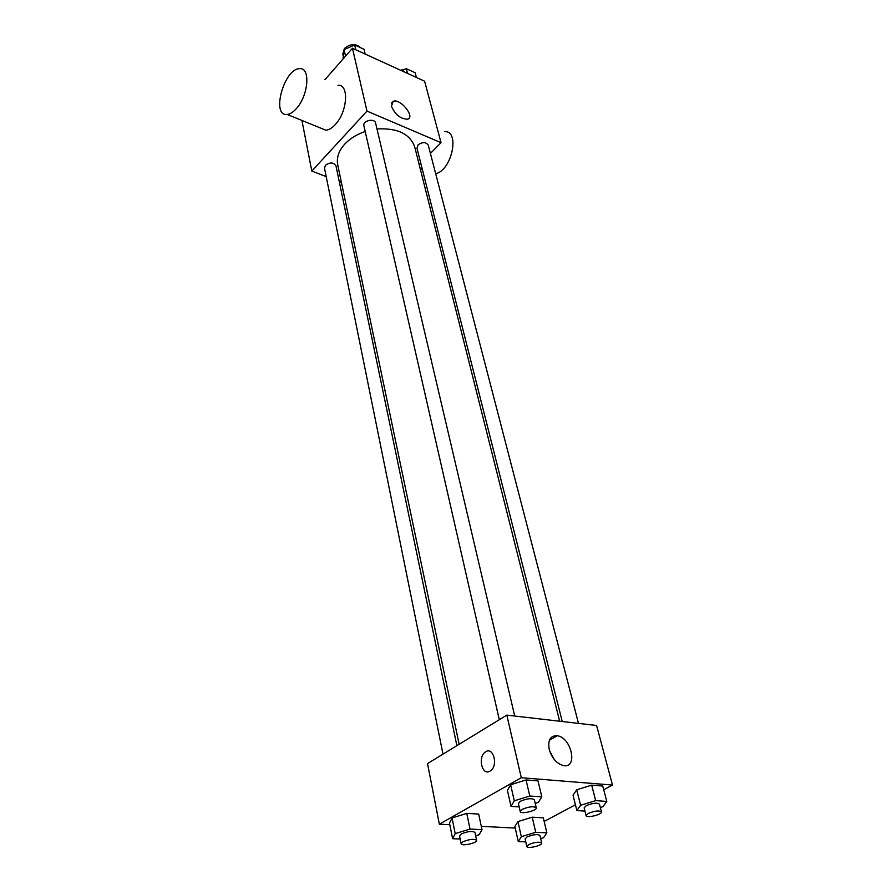<?xml version="1.0" encoding="UTF-8"?>
<svg xmlns="http://www.w3.org/2000/svg" width="892" height="892" viewBox="0 0 892 892"><rect width="100%" height="100%" fill="white"/><g stroke="black" fill="none" stroke-linecap="round" stroke-linejoin="round"><path stroke-width="1.34" d="M360.736 47.755C355.797 43.407 350.378 43.63 344.49 48.424L342.796 54.055L343.219 55.928M324.944 79.656L352.452 48.257L424.614 81.205L441.027 142.687L430.412 153.435M326.204 176.594L311.81 171.074L301.92 120.442M341.402 182.436L339.261 181.611M365.196 131.514C356.8 134.346 349.998 138.528 344.791 144.058C338.726 150.837 336.373 157.75 337.711 164.797L459.135 744.274M559.674 721.227L414.747 147.013C410.019 133.856 397.431 127.835 376.982 128.95M420.779 163.214L419.229 164.775M311.81 171.074L366.991 111.099L441.027 142.687M578.495 723.401L428.283 145.229C425.986 141.928 422.607 141.795 418.125 144.839L416.965 148.195L562.25 721.517M456.871 745.656L335.972 165.856C333.608 162.311 330.118 162.088 325.502 165.176L324.487 168.153L443.001 754.13M499.297 719.71L363.903 125.839C362.42 120.665 374.685 117.822 375.621 123.129L514.717 716.031M366.991 111.099L352.452 48.257M391.432 106.271L393.194 101.331C400.263 98.165 415.516 116.919 407.689 119.171C400.731 119.104 395.312 114.812 391.432 106.271M338.012 85.331C349.341 83.959 347.479 111.991 335.236 124.601C332.002 128.091 328.892 129.976 325.892 130.221L320.797 128.147M296.4 108.568C293.2 112.18 290.123 114.131 287.191 114.444C270.878 116.763 284.002 68.472 299.601 68.673C310.706 67.067 308.543 95.556 296.4 108.568M435.686 173.717C451.82 170.405 460.261 130.633 444.684 131.603M449.813 824.732L439.355 824.197L427.524 763.608L506.812 715.116L596.592 725.486L612.492 785.049L603.728 789.721M515.23 828.077L481.29 826.338M573.032 795.196L576.7 789.777L591.675 785.15L602.747 786.03L591.675 785.15L576.7 789.777L573.032 795.196L576.879 810.572L580.614 805.264L595.678 800.637L606.794 801.417L602.847 806.747L600.349 807.505M449.49 823.126L452.066 817.953L466.772 813.381L478.692 814.073L466.772 813.381L452.066 817.953L449.49 823.126L452.601 838.692L455.21 833.619L470.017 829.058L481.992 829.649L479.149 834.734L475.67 835.793M575.429 804.785L544.165 821.432M439.355 824.197L521.296 777.724L612.492 785.049M514.885 826.527L517.929 821.577L532.234 817.183L543.306 817.819L532.234 817.183L517.929 821.577L514.885 826.527L518.263 841.546L521.352 836.685L535.746 832.303L546.863 832.849L543.562 837.722L540.663 838.603M507.437 790.446L510.648 784.77L526.046 779.942L538.01 780.89L526.046 779.942L510.648 784.77L507.437 790.446L511.027 806.39L514.283 800.826L529.792 796.01L541.812 796.857L538.311 802.432L535.211 803.391M521.296 777.724L506.812 715.116M549.227 749.492C547.688 740.126 550.342 735.543 557.199 735.744C571.549 737.372 578.272 768.904 563.331 765.57C556.63 763.563 551.925 758.2 549.227 749.492M490.009 771.123C482.048 776.241 477.488 756.851 485.415 751.978C493.254 745.957 498.617 765.537 490.477 770.822L490.009 771.123C482.059 776.241 477.499 756.862 485.415 751.978C493.254 745.957 498.617 765.548 490.477 770.822M549.662 751.008L554.445 759.705M519.177 806.903L511.027 806.39M536.248 807.829L534.364 799.778C531.799 797.972 527.15 798.463 520.415 801.239L518.386 803.469L520.226 811.53C520.538 814.586 537.318 810.705 536.248 807.829C533.684 806.056 529.023 806.546 522.266 809.323L520.226 811.53M514.283 800.826L510.648 784.77M529.792 796.01L526.046 779.942M541.812 796.857L538.01 780.89M584.951 811.084L576.879 810.572M601.487 811.876L599.469 804.127C597.116 802.521 592.712 803.023 586.289 805.632L584.137 807.862L586.1 815.634C586.434 818.443 602.546 814.519 601.487 811.876C599.134 810.304 594.719 810.828 588.263 813.426L586.1 815.634M580.614 805.264L576.7 789.777M595.678 800.637L591.675 785.15M606.794 801.417L602.747 786.03M460.172 839.015L452.601 838.692M476.618 840.331L474.979 832.481C472.425 830.775 467.876 831.255 461.32 833.909L459.536 835.849L461.119 843.709C461.331 846.564 477.555 843.018 476.618 840.331C474.065 838.658 469.504 839.138 462.915 841.78L461.119 843.709M455.21 833.619L452.066 817.953M470.017 829.058L466.772 813.381M481.992 829.649L478.692 814.073M525.789 841.87L518.263 841.546M541.712 843.063L539.939 835.492C537.597 833.964 533.282 834.455 527.016 836.952L525.109 838.904L526.837 846.486C527.072 849.128 542.648 845.538 541.712 843.063C539.359 841.569 535.044 842.059 528.744 844.557L526.837 846.486M521.352 836.685L517.929 821.577M535.746 832.303L532.234 817.183M546.863 832.849L543.306 817.819M343.007 59.05L344.067 49.629L354.693 44.99L364.025 49.272L365.163 54.066M345.538 56.151L344.067 49.629M355.808 49.796L354.693 44.99M353.5 45.503L347.679 48.045M401.623 70.713L406.339 68.684L415.17 72.743L416.419 77.459M407.566 73.423L406.339 68.684M405.392 69.097L400.62 70.256M325.892 130.221L287.191 114.444M420.221 168.688L422.384 169.58M391.387 103.271L393.194 101.331M549.416 740.26L557.199 735.744"/></g></svg>
